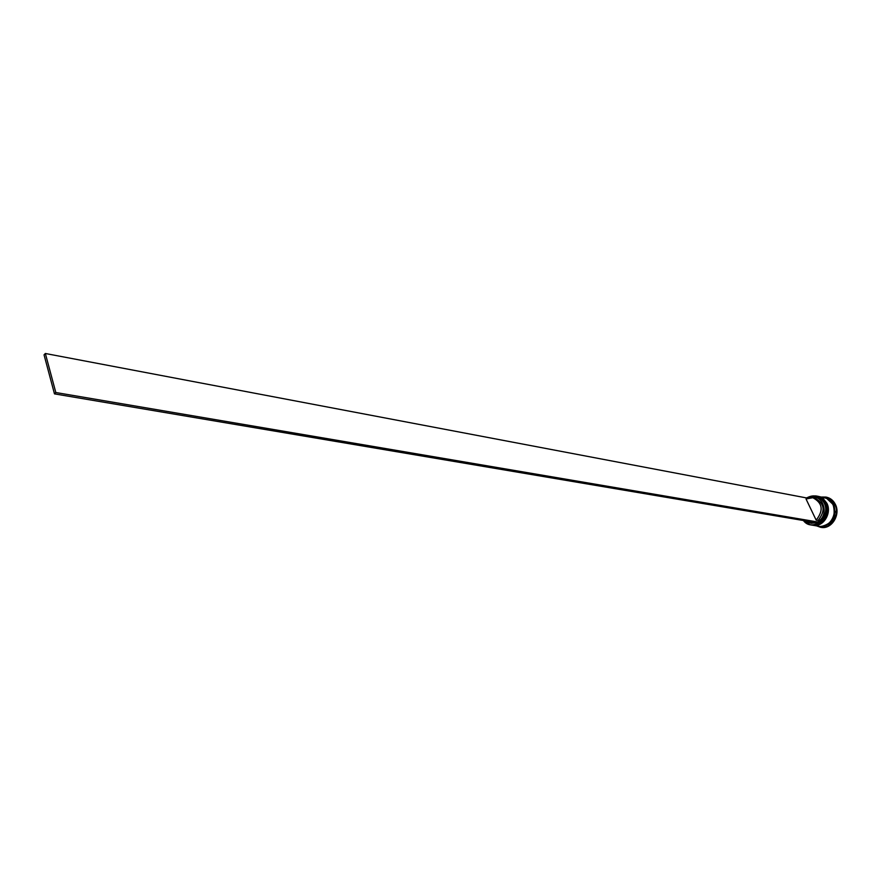 <?xml version="1.0" encoding="UTF-8"?>
<svg xmlns="http://www.w3.org/2000/svg" width="881" height="881" viewBox="0 0 881 881"><rect width="100%" height="100%" fill="white"/><g stroke="black" fill="none" stroke-linecap="round" stroke-linejoin="round"><path stroke-width="1.32" d="M803.395 520.506C812.436 532.884 831.543 516.695 824.065 502.798C819.859 495.86 814.253 494.142 807.238 497.644M807.117 497.622L816.467 496.025L821.301 498.701L824.253 502.732C829.594 512.665 820.574 527.102 810.498 524.878L803.274 520.484M810.498 524.878L811.192 524.988C821.257 527.212 830.276 512.786 824.946 502.864L821.367 498.305L815.707 495.849M812.161 525.142L812.348 525.175C822.413 527.411 831.422 512.995 826.081 503.073L822.513 498.525L817.348 496.168M829.979 499.318L829.23 498.844L829.979 499.318M824.407 497.523L829.671 499.538L833.878 504.538C836.994 517.885 832.435 525.208 820.189 526.486L819.253 526.32M821.742 497.016L825.882 497.06C829.825 497.919 832.809 500.309 834.814 504.229C840.408 514.57 830.992 529.591 820.464 527.267L816.566 525.88M817.039 496.113L822.127 498.459L825.706 503.007C831.047 512.929 822.028 527.345 811.963 525.12L811.853 525.098M818.185 496.333L823.272 498.668L826.852 503.216C832.182 513.127 823.173 527.532 813.119 525.307L812.998 525.285M818.306 496.355L827.182 498.503L830.376 500.893L832.743 504.328C838.073 514.185 829.087 528.512 819.055 526.298L813.119 525.307M824.594 497.556L829.561 499.868L833.118 504.395C838.448 514.251 829.473 528.578 819.44 526.353M826.147 497.115L826.411 497.159C830.354 498.018 833.327 500.408 835.342 504.328C840.937 514.669 831.521 529.679 820.993 527.356L820.729 527.312M812.227 522.004L808.472 522.136L804.948 520.77M814.154 522.334L808.472 522.136M816.092 522.653L811.247 523.336L806.71 521.662M811.027 497.545C822.81 493.933 829.45 513.942 818.768 521.156L819.297 522.257L55.811 392.519L45.349 353.49L807.734 498.161M819.297 522.257L818.163 523.006L54.479 393.873L44.05 354.845L45.349 353.49M828.492 525.12L829.263 524.613L828.492 525.12M835.783 512.346L835.816 511.332L835.783 512.346M812.844 497.71C822.667 502.985 823.768 510.451 816.158 520.131L806.027 498.976L812.844 497.71L814.771 498.073C824.583 503.337 825.684 510.804 818.086 520.462L818.768 521.156M816.158 520.131L818.086 520.462M54.479 393.873L55.811 392.519M816.621 496.036L821.83 498.393L825.398 502.941C830.739 512.874 821.72 527.29 811.654 525.065L811.731 525.076C821.797 527.301 830.816 512.885 825.475 502.963L821.907 498.415L816.896 496.08M817.766 496.256L822.975 498.613L826.543 503.161C831.873 513.072 822.865 527.477 812.811 525.252L812.888 525.263C822.942 527.499 831.95 513.083 826.62 503.172L823.041 498.624L818.042 496.3M826.433 498.161L833.063 504.428C836.278 516.464 832.38 523.799 821.356 526.431M811.654 525.065L811.731 525.076C824.065 523.777 828.669 516.431 825.541 503.018L821.94 498.426L816.621 496.025M826.664 503.194L823.085 498.646L817.766 496.245M812.811 525.252L812.888 525.263C825.211 523.975 829.803 516.629 826.686 503.238"/></g></svg>
